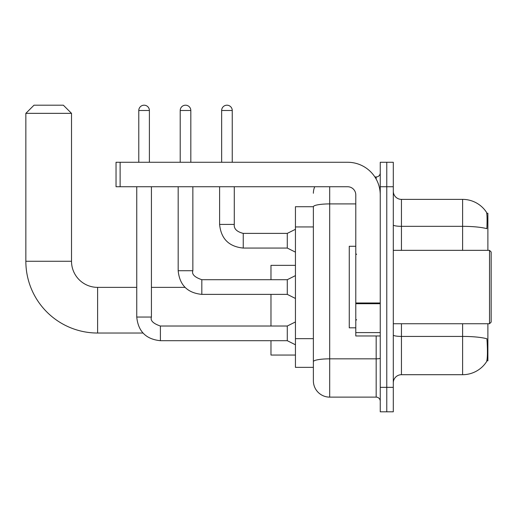 <?xml version="1.0" encoding="UTF-8"?>
<svg xmlns="http://www.w3.org/2000/svg" width="517" height="517" viewBox="0 0 517 517"><rect width="100%" height="100%" fill="white"/><g stroke="black" fill="none" stroke-linecap="round" stroke-linejoin="round"><path stroke-width="0.78" d="M487.886 250.344L487.886 213.243L486.73 213.243M486.833 360.84L487.886 360.84L487.886 323.739M313.38 206.716L295.44 206.716L295.44 367.361L313.38 367.361L313.38 380.816L313.38 206.716M393.295 382.858A8.156 8.156 0 0 1 401.451 374.702L462.612 374.702A28.538 28.538 0 0 0 486.471 361.822L486.471 361.822C487.453 359.522 487.673 352.943 487.143 342.086L486.93 338.784A28.538 4.957 180 0 0 462.612 336.418L462.612 323.739M386.774 387.343L386.774 411.803L393.295 411.803L393.295 387.343L386.774 387.343L386.774 411.803L380.247 411.803L380.247 387.343L386.774 387.343L386.774 186.74L386.774 387.343M380.247 387.343L380.247 162.273L386.774 162.273L386.774 186.74L386.774 162.273L393.295 162.273L393.295 387.343M462.612 250.344L462.612 226.336A28.538 4.957 180 0 1 486.872 228.682C487.26 219.286 487.104 213.78 486.407 212.164L486.407 212.164A28.538 28.538 0 0 0 462.612 199.381A28.538 28.538 0 0 1 486.31 212.022A28.538 28.538 0 0 0 462.612 199.381L401.451 199.381A8.156 8.156 0 0 1 393.295 191.225A8.156 8.156 0 0 0 401.451 199.381L401.451 250.344M329.691 186.74L329.691 397.127L376.169 397.127L376.169 335.966M374.87 176.956L376.169 176.956A4.078 4.078 0 0 0 380.247 172.878M313.38 371.846L313.38 364.511M380.247 401.205A4.078 4.078 0 0 0 376.169 397.127M313.38 193.261A16.311 16.311 0 0 1 314.743 186.74M329.691 397.127A16.311 16.311 0 0 1 313.38 380.816M142.97 333.032L97.61 333.032A71.76 71.76 0 0 1 25.85 261.272L25.85 113.346L34.006 105.197L63.358 105.197L71.514 113.346L25.85 113.346M97.61 333.032L97.61 287.368A26.096 26.096 0 0 1 71.514 261.272L71.514 113.346M270.979 294.38L270.979 326.02M270.979 340.697L270.979 355.05L295.44 355.05M295.44 265.35L270.979 265.35L270.979 279.703M138.789 162.273L138.789 110.496A5.299 5.299 0 0 1 144.094 105.197A5.299 5.299 0 0 1 149.394 110.496L149.394 162.273M295.44 344.774L287.284 340.697L287.284 326.02L295.44 321.942M136.753 186.74L136.753 317.05L151.429 317.05L151.429 186.74M180.213 162.273L180.213 110.496A5.299 5.299 0 0 1 185.519 105.197A5.299 5.299 0 0 1 190.818 110.496L190.818 162.273M295.44 298.458L287.284 294.38L287.284 279.703L295.44 275.626M178.178 186.74L178.178 270.734L192.854 270.734L192.854 186.74M380.247 335.966L355.786 335.966L355.786 302.994L380.247 302.994M380.247 194.896A32.616 32.616 0 0 0 347.631 162.273L120.118 162.273L120.118 186.74L347.631 186.74A8.156 8.156 0 0 1 355.786 194.896L355.786 302.994M120.118 186.74L116.041 186.74L116.041 162.273L120.118 162.273M489.521 250.344L491.15 251.979L491.15 322.104L489.521 323.739L489.521 250.344L393.295 250.344M355.786 246.266L349.259 246.266L349.259 327.817L355.786 327.817M221.644 162.273L221.644 110.496A5.299 5.299 0 0 1 226.944 105.197A5.299 5.299 0 0 1 232.243 110.496L232.243 162.273M295.44 252.141L287.284 248.063L287.284 233.387L295.44 229.309M219.602 186.74L219.602 224.417L234.279 224.417L234.279 186.74M313.38 226.937L295.44 226.937M313.38 338.654L295.44 338.654M462.612 374.702L462.612 336.418L401.451 336.418L401.451 374.702M486.407 212.164A28.538 28.538 0 0 0 462.612 199.381L462.612 226.336L401.451 226.336A8.156 1.415 0 0 1 393.295 224.914M393.295 186.74L380.247 186.74M401.451 323.739L401.451 336.418A8.156 1.415 0 0 1 393.295 335.003M380.247 358.139A4.078 0.711 0 0 1 376.169 358.843L329.691 358.843A16.311 2.831 180 0 0 313.38 361.68M313.38 206.742A16.311 2.831 180 0 1 329.691 203.911L355.786 203.911M376.169 179.102L376.169 176.956M25.85 261.272L71.514 261.272M287.284 340.697L160.399 340.697C146.053 339.281 138.168 331.397 136.753 317.05C138.168 331.397 146.053 339.281 160.399 340.697C146.053 339.281 138.168 331.397 136.753 317.05C138.168 331.397 146.053 339.281 160.399 340.697C146.053 339.281 138.168 331.397 136.753 317.05C138.168 331.397 146.053 339.281 160.399 340.697C146.053 339.281 138.168 331.397 136.753 317.05C138.168 331.397 146.053 339.281 160.399 340.697C146.053 339.281 138.168 331.397 136.753 317.05C138.168 331.397 146.053 339.281 160.399 340.697C146.053 339.281 138.168 331.397 136.753 317.05C138.168 331.397 146.053 339.281 160.399 340.697C146.053 339.281 138.168 331.397 136.753 317.05C138.168 331.397 146.053 339.281 160.399 340.697L160.399 326.033C153.161 323.558 150.169 320.572 151.429 317.05M138.789 110.496L149.394 110.496M287.284 294.38L201.824 294.38C187.477 292.965 179.593 285.08 178.178 270.734C179.593 285.08 187.477 292.965 201.824 294.38C187.477 292.965 179.593 285.08 178.178 270.734C179.593 285.08 187.477 292.965 201.824 294.38C187.477 292.965 179.593 285.08 178.178 270.734C179.593 285.08 187.477 292.965 201.824 294.38C187.477 292.965 179.593 285.08 178.178 270.734C179.593 285.08 187.477 292.965 201.824 294.38C187.477 292.965 179.593 285.08 178.178 270.734C179.593 285.08 187.477 292.965 201.824 294.38C187.477 292.965 179.593 285.08 178.178 270.734C179.593 285.08 187.477 292.965 201.824 294.38C187.477 292.965 179.593 285.08 178.178 270.734C179.593 285.08 187.477 292.965 201.824 294.38L201.824 279.716M180.213 110.496L190.818 110.496M380.247 303.699L355.786 303.699M355.786 332.599L380.247 332.599M287.284 248.063L243.248 248.063C228.902 246.641 221.024 238.764 219.602 224.417C221.024 238.764 228.902 246.641 243.248 248.063C228.902 246.641 221.024 238.764 219.602 224.417C221.024 238.764 228.902 246.641 243.248 248.063C228.902 246.641 221.024 238.764 219.602 224.417C221.024 238.764 228.902 246.641 243.248 248.063C228.902 246.641 221.024 238.764 219.602 224.417C221.024 238.764 228.902 246.641 243.248 248.063C228.902 246.641 221.024 238.764 219.602 224.417C221.024 238.764 228.902 246.641 243.248 248.063C228.902 246.641 221.024 238.764 219.602 224.417C221.024 238.764 228.902 246.641 243.248 248.063C228.902 246.641 221.024 238.764 219.602 224.417C221.024 238.764 228.902 246.641 243.248 248.063C228.902 246.641 221.024 238.764 219.602 224.417C221.024 238.764 228.902 246.641 243.248 248.063L243.248 233.4C236.78 231.752 233.787 228.766 234.279 224.417C233.787 228.766 236.78 231.752 243.248 233.387C236.78 231.752 233.787 228.766 234.279 224.417C233.787 228.766 236.78 231.752 243.248 233.387C236.78 231.752 233.787 228.766 234.279 224.417C233.787 228.766 236.78 231.752 243.248 233.387C236.78 231.752 233.787 228.766 234.279 224.417C233.787 228.766 236.78 231.752 243.248 233.387C236.78 231.752 233.787 228.766 234.279 224.417C233.787 228.766 236.78 231.752 243.248 233.387C236.78 231.752 233.787 228.766 234.279 224.417C233.787 228.766 236.78 231.752 243.248 233.387C236.78 231.752 233.787 228.766 234.279 224.417C233.787 228.766 236.78 231.752 243.248 233.387C236.78 231.752 233.787 228.766 234.279 224.417C233.787 228.766 236.78 231.752 243.248 233.387L287.284 233.387M221.644 110.496L232.243 110.496M185.015 287.368L151.429 287.368M136.753 287.368L97.61 287.368M287.284 326.02L160.399 326.02M136.753 317.05C138.168 331.397 146.053 339.281 160.399 340.697M287.284 279.703L201.824 279.703C194.586 277.241 191.594 274.249 192.854 270.734M393.295 323.739L489.521 323.739M356.601 254.422L355.786 253.608M356.601 319.661L355.786 320.475M219.602 224.417C221.024 238.764 228.902 246.641 243.248 248.063M234.279 224.417C233.787 228.766 236.78 231.752 243.248 233.387"/></g></svg>
